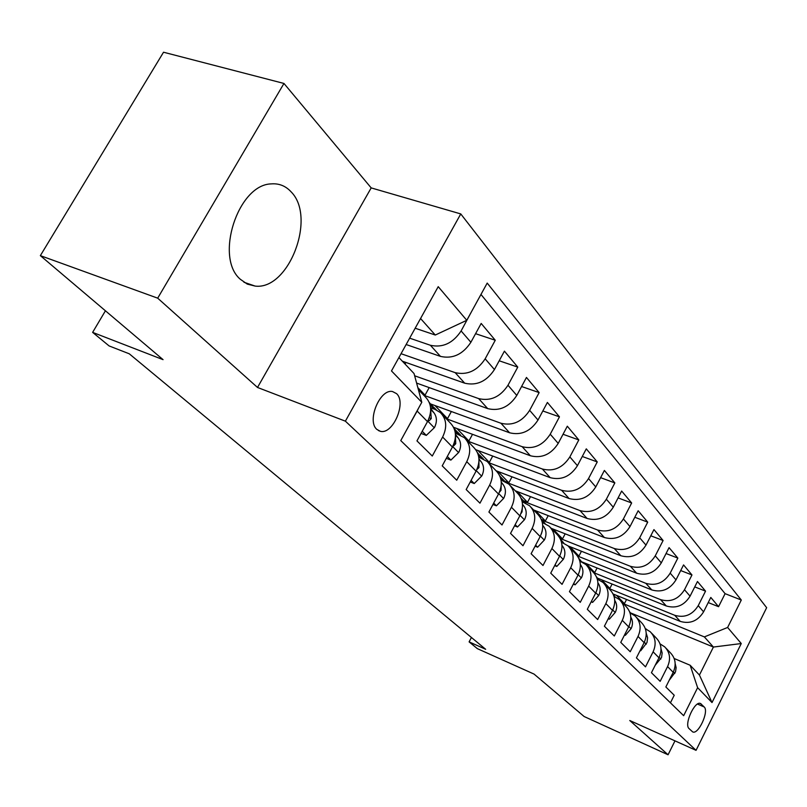<?xml version="1.0" encoding="UTF-8"?>
<svg xmlns="http://www.w3.org/2000/svg" width="807" height="807" viewBox="0 0 807 807"><rect width="100%" height="100%" fill="white"/><g stroke="black" fill="none" stroke-linecap="round" stroke-linejoin="round"><path stroke-width="1.21" d="M240.385 279.323L247.275 284.104L255.133 286.082C288.815 290.409 316.748 217.234 291.075 191.814C285.628 185.892 279 183.26 271.202 183.895C237.873 184.591 214.44 257.635 240.385 279.323M376.859 429.395L380.279 431.261C392.747 435.064 406.789 402.673 396.6 393.665L392.565 391.556C380.047 388.429 366.529 420.972 376.859 429.395M283.963 83.454L163.528 52.223L40.35 255.637L157.698 298.166L257.504 387.461L345.386 421.173L460.767 213.926L371.19 187.9L283.963 83.454L157.698 298.166M345.386 421.173L696.048 750.339L766.65 607.691L460.767 213.926M696.048 750.339L629.773 720.52L668.065 754.777L674.985 740.866M668.065 754.777L584.127 716.515L534.073 674.097L477.32 648.626L469.109 641.878L485.663 649.292L129.271 353.799L109.106 345.931L92.623 332.373L163.064 359.65L40.35 255.637M406.355 430.403L417.148 411.045L427.498 421.607C432.33 411.651 431.604 403.409 425.329 396.883L418.379 389.62M427.498 421.607L416.957 440.884L432.28 456.036L442.619 437.031L452.424 447.038C457.095 437.313 456.328 429.233 450.135 422.787L441.883 414.162M452.424 447.038L442.216 465.861L456.742 480.226L466.759 461.665L476.059 471.157C480.579 461.654 479.782 453.716 473.669 447.36L465.891 439.24M476.059 471.157L466.174 489.546L479.953 503.175L489.667 485.037L498.504 494.055C502.882 484.765 502.055 476.977 496.012 470.703L488.679 463.036M498.504 494.055L488.911 512.031L502.015 524.984L511.436 507.25L519.839 515.824C524.086 506.735 523.229 499.089 517.277 492.906L510.347 485.663M519.839 515.824L510.528 533.407L522.997 545.734L532.146 528.383L540.155 536.554C544.271 527.657 543.393 520.152 537.523 514.049L530.966 507.2M540.155 536.554L531.107 553.753L542.99 565.495L551.887 548.518L559.513 556.316C563.518 547.6 562.62 540.226 556.82 534.204L550.616 527.728M559.513 556.316L550.727 573.141L562.055 584.349L570.7 567.724L577.994 575.159C581.877 566.625 580.959 559.382 575.25 553.441L569.369 547.307M577.994 575.159L569.439 591.642L580.253 602.345L588.676 586.064L595.637 593.165C599.419 584.803 598.481 577.691 592.852 571.82L587.274 566M595.637 593.165L587.304 609.315L597.654 619.544L605.855 603.586L612.513 610.385C616.185 602.183 615.247 595.193 609.688 589.403L604.393 583.875M612.513 610.385L604.393 626.212L614.298 635.997L622.288 620.361L628.663 626.868C632.244 618.818 631.286 611.948 625.798 606.239L620.775 600.983M628.663 626.868L620.754 642.382L630.227 651.753L638.024 636.42L644.137 642.654C647.628 634.766 646.659 627.997 641.242 622.368L636.461 617.365M644.137 642.654L636.42 657.866L645.509 666.854L653.115 651.814L658.976 657.786C662.376 650.049 661.407 643.391 656.061 637.833L651.511 633.081M658.976 657.786L651.441 672.715L660.156 681.34L667.581 666.582C670.94 658.926 669.961 652.338 664.665 646.821L660.055 643.875M613.088 593.972L680.251 621.39C690.035 624.225 697.813 621.047 703.583 611.837L710.806 597.432L718.563 606.693L708.233 602.577M608.781 588.454L674.743 615.297C684.588 618.142 692.416 614.924 698.237 605.643L705.54 591.138L694.746 586.891M705.54 591.138L697.46 581.514L690.066 596.171C684.165 605.563 676.246 608.831 666.31 605.976L597.473 578.105M579.063 558.878L581.595 561.773L651.784 589.927C661.881 592.792 669.951 589.433 675.984 579.86L683.559 564.92L691.972 574.957L680.704 570.559M568.057 545.925L636.642 573.202C646.911 576.067 655.133 572.617 661.306 562.862L669.074 547.63L677.84 558.091L666.057 553.541M551.181 528.313L620.845 555.741C631.286 558.615 639.669 555.065 645.993 545.118L653.952 529.594L663.102 540.508L650.775 535.787M533.598 509.943L604.352 537.512C614.964 540.387 623.518 536.746 629.995 526.588L638.166 510.75L647.718 522.149L634.796 517.267M515.229 490.767L587.113 518.467C597.906 521.332 606.622 517.58 613.27 507.21L621.652 491.049L631.649 502.973L618.091 497.909M496.043 470.733L569.076 498.524C580.051 501.389 588.949 497.526 595.768 486.934L604.382 470.441L614.843 482.919L600.61 477.663M475.747 449.681L550.182 477.653C561.349 480.508 570.438 476.523 577.429 465.689L586.286 448.853L597.251 461.927L582.281 456.48M453.574 427.296L530.37 455.753C541.739 458.598 551.02 454.482 558.202 443.416L567.311 426.207L578.811 439.926L563.044 434.277M430.706 403.984L509.57 432.774C521.151 435.598 530.623 431.352 538.007 420.023L547.388 402.441L559.463 416.846L542.839 410.975M416.614 383.083L487.71 408.614C499.493 411.419 509.187 407.021 516.783 395.43L526.457 377.454L539.147 392.595L521.584 386.513M402.34 361.193L464.701 383.184C476.705 385.958 486.621 381.418 494.439 369.556L504.415 351.156L517.771 367.104L499.19 360.779M406.133 344.518L440.461 356.391C452.687 359.135 462.835 354.424 470.885 342.269L481.184 323.446L495.266 340.251L475.575 333.684M442.619 437.031C447.35 427.216 446.604 419.065 440.37 412.589L435.064 409.401L430.605 407.767M466.759 461.665C471.328 452.071 470.552 444.072 464.398 437.687L455.33 433.087M489.667 485.037C494.096 475.656 493.279 467.818 487.216 461.503L478.763 457.125M511.436 507.25C515.723 498.08 514.886 490.374 508.894 484.16L501.016 479.963M532.146 528.383C536.312 519.405 535.444 511.85 529.543 505.707L522.169 501.712M551.887 548.518C555.922 539.732 555.034 532.307 549.214 526.255L542.304 522.422M570.7 567.724C574.634 559.12 573.727 551.827 567.977 545.855L561.501 542.183M588.676 586.064C592.499 577.63 591.571 570.468 585.902 564.567L579.809 561.047M605.855 603.586C609.567 595.324 608.629 588.283 603.041 582.462L597.291 579.083M622.288 620.361C625.909 612.251 624.951 605.331 619.433 599.591L614.016 596.343M638.024 636.42C641.555 628.471 640.587 621.662 635.149 615.993L630.025 612.866M653.115 651.814C656.545 644.006 655.577 637.318 650.21 631.72L645.358 628.714M704.178 706.962L700.567 703.533C694.908 700.254 683.781 724.504 689.077 728.62L692.628 731.868C698.226 735.207 709.313 711.249 704.178 706.962L697.5 704.067M398.91 357.562L414.041 373.55L421.789 402.279L400.766 440.592L683.66 715.688L697.621 687.675L690.167 665.261L674.178 658.512M421.789 402.279L391.486 370.938L438.221 286.667L466.779 320.298L487.206 283.086L741.3 600.025L727.621 627.463L741.27 643.542L712.016 702.564L697.621 687.675M409.663 338.163L430.393 345.275L440.461 356.391M401.049 353.698L455.158 372.642L464.701 383.184M414.647 375.78L478.652 398.597L487.71 408.614M423.776 395.259L500.955 423.251L509.57 432.774M446.241 418.722L522.169 446.695L530.37 455.753M467.667 441.096L542.375 469.018L550.182 477.653M488.195 462.482L561.622 490.293L569.076 498.524M506.746 482.505L580.001 510.599L587.113 518.467M524.318 501.591L597.553 529.997L604.352 537.512M542.243 520.273L614.339 548.548L620.845 555.741M560.088 538.451L630.408 566.302L636.642 573.202M577.479 555.993L645.802 583.32L651.784 589.927M593.68 572.647L660.57 599.641L666.31 605.976M718.563 606.693L725.089 593.659L480.972 294.444M430.393 345.275C442.71 347.988 452.949 343.217 461.11 330.941L471.439 311.815M495.266 340.251L485.168 358.812C477.26 370.796 467.253 375.406 455.158 372.642M517.771 367.104L507.986 385.242C500.3 396.943 490.525 401.392 478.652 398.597M539.147 392.595L529.644 410.339C522.179 421.768 512.616 426.066 500.955 423.251M559.463 416.846L550.243 434.196C542.98 445.363 533.629 449.529 522.169 446.695M578.811 439.926L569.853 456.913C562.782 467.828 553.622 471.863 542.375 469.018M597.251 461.927L588.535 478.561C581.655 489.244 572.677 493.158 561.622 490.293M614.843 482.919L606.36 499.21C599.651 509.671 590.865 513.464 580.001 510.599M631.649 502.973L623.397 518.941C616.851 529.18 608.236 532.872 597.553 529.997M647.718 522.149L639.679 537.795C633.293 547.832 624.85 551.423 614.339 548.548M663.102 540.508L655.254 555.852C649.03 565.687 640.738 569.177 630.408 566.302M677.84 558.091L670.183 573.152C664.1 582.795 655.97 586.185 645.802 583.32M691.972 574.957L684.497 589.735C678.556 599.187 670.577 602.496 660.57 599.641M670.435 702.826L674.228 695.251L665.856 686.969L673.209 672.322C676.528 664.716 675.55 658.169 670.284 652.681L665.946 648.152M690.167 665.261L699.437 675.045L713.408 647.053L704.36 636.905L727.621 627.463M630.428 612.846L713.408 647.053L741.27 643.542M623.357 603.686L704.36 636.905M105.424 310.796L92.623 332.373M471.429 637.49L469.109 641.878M415.171 328.227L435.296 335.036L420.558 318.513M725.089 593.659L741.3 600.025M626.555 599.47L624.416 603.656L622.631 602.93M624.416 603.656L616.467 595.354M612.11 584.036L609.85 588.424L608.044 587.688M609.85 588.424L601.568 579.769M597.089 567.977L594.698 572.587L592.873 571.85M594.698 572.587L586.064 563.548M581.454 551.252L578.932 556.094L576.975 555.307M578.932 556.094L569.913 546.662M565.172 533.82L562.509 538.915L559.745 537.815M562.509 538.915L553.088 529.059M548.205 515.643L545.381 521.009L541.376 519.436M545.381 521.009L535.525 510.7M530.512 496.658L527.506 502.317L523.572 500.784M527.506 502.317L517.186 491.524M512.031 476.816L508.844 482.788L504.748 481.224M508.844 482.788L498.03 471.48M492.714 456.056L489.324 462.381L487.347 461.634M489.324 462.381L477.986 450.518M472.519 434.317L468.897 441.015L466.86 440.259M468.897 441.015L456.984 428.567M451.365 411.52L447.492 418.631L445.424 417.875M447.492 418.631L434.973 405.538M429.193 387.602L425.047 395.158L422.949 394.391M425.047 395.158L417.834 387.612M405.921 362.454L405.043 364.048M466.779 320.298L435.296 335.036M418.883 391.496L420.265 396.63M418.409 408.453L417.148 411.045M699.437 675.045L712.016 702.564M257.504 387.461L371.19 187.9M669.608 679.756L675.509 671.888L676.135 667.661L675.177 663.647M646.457 629.188L645.671 628.835M655.193 665.281L661.548 657.483L662.164 652.964L660.994 648.747M640.264 650.291L640.718 650.745L647.012 642.493L647.597 637.681L646.215 633.253M630.65 613.128L629.662 611.847M640.153 650.503L640.718 650.745M624.689 634.655L625.354 635.311L631.185 628.512C633.031 624.426 632.9 620.633 630.802 617.143M614.995 596.736L613.431 594.729M624.527 634.968L625.354 635.311M608.438 618.323L609.325 619.211L615.327 612.321C617.294 607.953 617.093 603.969 614.722 600.358M598.663 579.638L596.504 576.904M597.785 579.275L597.069 578.367M608.216 618.757L609.325 619.211M591.46 601.276L592.59 602.405L598.784 595.415C600.862 590.785 600.6 586.618 597.977 582.916L597.977 582.916M580.586 560.462L578.881 558.464M580.677 561.4L579.406 559.755M579.698 560.643L580.092 561.168M591.178 601.82L592.59 602.405M573.696 583.431L575.088 584.833L581.484 577.741C583.622 573.02 583.37 568.774 580.717 565.021L580.364 564.567M563.77 543.101L560.522 539.338M562.792 542.697L560.895 540.236M561.228 541.215L562.186 542.455M573.343 584.117L575.088 584.833M555.105 564.759L556.79 566.453L563.387 559.261C565.596 554.439 565.354 550.122 562.671 546.309L561.985 545.421M545.108 523.551L541.315 519.365M544.079 523.118L541.467 519.728M541.87 520.828L543.434 522.865M554.671 565.586L556.79 566.453M535.616 545.189L537.623 547.196L544.443 539.903C546.712 534.98 546.48 530.582 543.767 526.709L542.718 525.347M525.559 503.064L521.201 498.403M522.724 501.924L522.018 501.006M524.469 502.6L521.1 498.282M521.544 499.412L523.793 502.337M541.326 533.972L542.264 530.814M535.091 546.178L537.623 547.196M515.169 524.651L517.519 527.001L524.57 519.607C526.91 514.573 526.709 510.105 523.955 506.171L522.502 504.274M505.031 481.557L500.986 477.32M502.065 480.367L500.723 478.622M503.901 481.073L499.826 476.029M500.169 476.856L503.195 480.801M520.797 513.817L522.028 511.87L522.311 508.41M514.553 525.821L517.519 527.001M493.692 503.074L496.416 505.807L503.719 498.302C506.13 493.168 505.949 488.608 503.175 484.614L501.278 482.142M483.423 458.951L479.782 455.219M480.367 457.73L478.329 455.057M482.304 458.467L477.562 452.858M477.653 453.08L481.557 458.184M499.331 492.351L501.036 490.283L501.208 485.4M492.956 504.446L496.416 505.807M471.096 480.387L474.234 483.534L481.819 475.918C484.301 470.673 484.139 466.022 481.325 461.977L478.955 458.86M460.605 435.134L457.508 431.997M457.559 433.924L454.734 430.212M459.607 434.691L454.825 429.203M454.048 428.305L458.82 434.388M476.836 469.603L478.965 467.606L478.934 461.493M470.239 481.981L474.234 483.534M447.31 456.49L450.901 460.091L458.759 452.374C461.332 446.997 461.19 442.256 458.356 438.151L455.441 434.337M436.446 409.976L434.095 407.575M433.541 408.846L429.828 403.964M435.719 409.663L431.321 404.7M429.284 402.491L434.872 409.331M453.191 445.514L453.716 445.817L455.733 443.739L455.461 436.516M446.301 458.336L450.901 460.091M422.212 431.281L426.308 435.397L434.479 427.559C437.132 422.061 437.021 417.229 434.156 413.063L430.656 408.453M428.325 419.983L429.193 420.689L431.261 418.581L430.696 410.339M421.052 433.409L426.308 435.397M674.743 615.297L680.251 621.39M698.237 605.643L703.583 611.837M461.11 330.941L470.885 342.269M485.168 358.812L494.439 369.556M507.986 385.242L516.783 395.43M529.644 410.339L538.007 420.023M550.243 434.196L558.202 443.416M569.853 456.913L577.429 465.689M588.535 478.561L595.768 486.934M606.36 499.21L613.27 507.21M623.397 518.941L629.995 526.588M639.679 537.795L645.993 545.118M655.254 555.852L661.306 562.862M670.183 573.152L675.984 579.86M684.497 589.735L690.066 596.171M667.581 666.582L673.209 672.322M699.719 703.351L701.293 704.037M673.391 671.938L674.823 673.401M659.158 657.402L660.822 659.097M644.329 642.261L646.236 644.208M628.865 626.464L631.034 628.683M612.715 609.981L615.186 612.493M596.625 577.187L597.301 577.893M595.848 592.752L598.623 595.586M578.205 574.735L581.322 577.923M560.694 539.722L563.115 542.254M559.735 555.882L563.225 559.443M541.436 519.647L544.856 523.218M561.995 545.603L562.671 546.309M540.387 536.11L544.271 540.085M522.008 499.402L525.488 503.023M542.728 525.639L543.767 526.709M520.081 515.37L524.399 519.789M501.803 478.339L504.779 481.446M522.522 504.688L523.955 506.171M498.746 493.591L503.548 498.494M480.609 456.237L483.03 458.769M501.298 482.677L503.175 484.614M500.239 489.98L501.036 490.283M476.312 470.683L481.628 476.11M458.346 433.036L460.151 434.923M454.22 428.739L455.602 430.171M478.985 459.536L481.325 461.977M477.794 467.162L478.965 467.606M452.687 446.553L458.568 452.566M434.933 408.635L436.062 409.805M429.465 402.925L432.048 405.618M455.481 435.175L458.356 438.151M454.159 443.144L455.733 443.739M427.771 421.113L434.277 427.76M430.696 409.482L434.156 413.063M429.223 417.824L431.261 418.581M243.936 282.238L255.133 286.082M378.392 430.545L380.279 431.261"/></g></svg>
